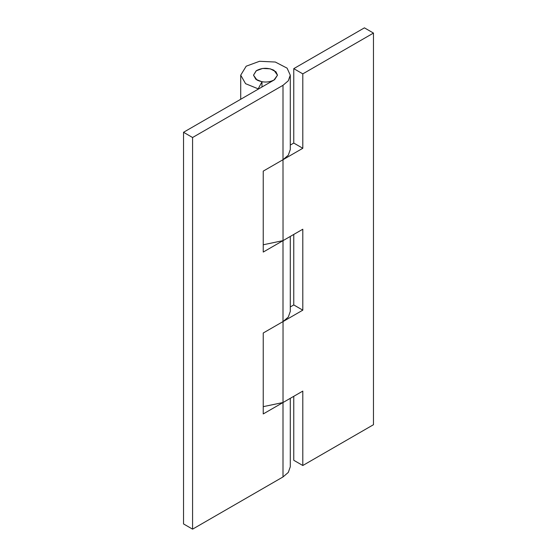 <?xml version="1.0" encoding="UTF-8"?>
<svg xmlns="http://www.w3.org/2000/svg" width="557" height="557" viewBox="0 0 557 557"><rect width="100%" height="100%" fill="white"/><g stroke="black" fill="none" stroke-linecap="round" stroke-linejoin="round"><path stroke-width="0.84" d="M290.281 306.949L293.762 304.937L302.806 310.158L283.04 321.57L283.026 402.523L302.806 391.098L302.806 465.506L373.469 424.713L373.469 33.072L364.424 27.85L293.762 68.643L293.762 143.058L302.806 148.28L283.005 159.713L283.04 240.631L263.238 244.774M290.281 236.453L290.281 311.46L288.296 317.072L283.04 321.57M302.806 310.158L302.806 229.219L263.238 252.063L263.238 171.124L283.005 159.713L283.005 85.305L192.576 137.509L183.532 132.287L273.974 80.069L277.49 75.174L274.615 79.672C269.031 82.687 263.169 82.819 257.021 80.069L253.505 75.174L256.157 70.83L262.612 68.455L270.242 68.81L275.938 71.769L277.49 75.174L273.974 70.279C267.833 67.522 261.964 67.655 256.38 70.676L253.505 75.174L255.865 79.296L261.971 81.788L258.204 88.848L245.581 83.689L240.715 75.167L246.194 66.199L259.541 61.284L275.311 62.036L287.085 68.142L290.281 75.174L288.289 80.793L283.005 85.305M293.762 304.937L293.762 234.441M293.762 396.319L293.762 460.284L302.806 465.506M263.238 406.652L283.026 402.523L263.238 413.942L263.238 333.002L283.005 321.591L283.005 240.652M293.762 68.643L302.806 73.865L302.806 148.28M293.762 143.058L290.281 145.071M302.806 73.865L373.469 33.072M290.281 75.174L290.281 149.582L288.296 155.194L283.026 159.699M183.532 132.287L183.532 523.928L192.576 529.15L283.005 476.945L283.005 402.53M290.281 398.332L290.281 466.815L288.289 472.433L283.005 476.945M192.576 529.15L192.576 137.509M261.971 87.003L261.971 81.788M240.715 99.271L240.715 75.174"/></g></svg>
